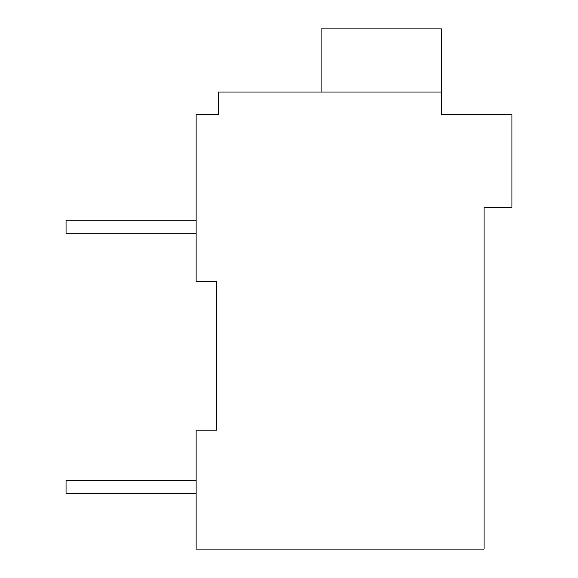 <?xml version="1.0" encoding="UTF-8"?>
<svg xmlns="http://www.w3.org/2000/svg" width="578" height="578" viewBox="0 0 578 578"><rect width="100%" height="100%" fill="white"/><g stroke="black" fill="none" stroke-linecap="round" stroke-linejoin="round"><path stroke-width="0.87" d="M484.075 207.256L484.075 549.1L196.108 549.1L196.108 430.198L216.54 430.198L216.54 281.565L196.108 281.565L196.108 114.365L218.405 114.365L218.405 92.068L441.346 92.068L441.346 114.365L511.942 114.365L511.942 207.256L484.075 207.256M214.684 114.365L218.405 114.365M196.108 493.366L66.058 493.366L66.058 480.361L196.108 480.361M196.108 233.266L66.058 233.266L66.058 220.261L196.108 220.261M321.101 92.068L321.101 28.9L441.346 28.9L441.346 92.068"/></g></svg>
